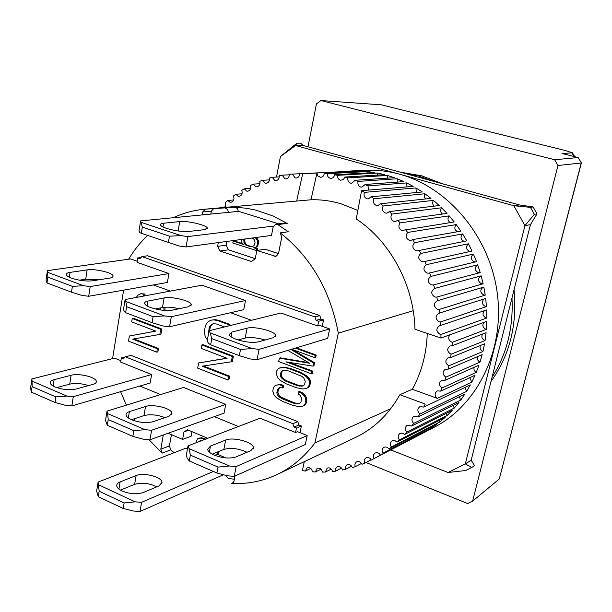 <?xml version="1.0" encoding="UTF-8"?>
<svg xmlns="http://www.w3.org/2000/svg" width="612" height="612" viewBox="0 0 612 612"><rect width="100%" height="100%" fill="white"/><g stroke="black" fill="none" stroke-linecap="round" stroke-linejoin="round"><path stroke-width="0.92" d="M55.088 386.975C52.204 385.713 50.597 384.39 50.276 383.013C50.062 381.536 51.354 380.419 54.139 379.67L71.076 375.294C78.933 372.999 96.122 377.114 96.321 381.36C96.489 382.684 95.334 383.709 92.863 384.42L76.14 389.01C69.47 390.372 62.447 389.691 55.088 386.975M120.924 360.697L114.551 358.135L31.901 378.912L32.076 381.115L66.815 396.056L73.287 396.668L151.623 374.559L150.169 383.043L71.864 405.894L73.287 396.668M31.901 378.912L30.6 387.993L31.311 392.139L32.107 386.623L55.853 396.897L66.815 396.056M55.853 396.897L55.019 402.466L65.407 405.305L71.864 405.894M32.076 381.115L32.107 386.623M88.595 385.591C81.748 383.426 75.46 382.944 69.73 384.145L71.076 375.294M56.74 387.618L69.73 384.145M55.019 402.466L31.311 392.139M271.07 235.467L271.468 235.589L273.136 226.96L275.874 224.13L285.345 222.99L287.235 223.418L272.738 215.875L255.908 210.145L246.468 208.256L235.161 207.2L237.51 208.539L238.313 211.408M170.786 449.843L162.172 453.125L160.795 449.162L169.425 445.926L170.786 449.843L174.137 452.712M162.172 453.125L148.968 439.691M135.168 420.995L133.875 418.914M126.386 405.144L120.595 391.68M128.65 259.22C134.005 250.277 140.324 242.337 147.614 235.391M173.326 217.719C183.195 213.075 193.652 210.237 204.691 209.212L235.161 207.2M228.421 212.372L227.61 209.465L225.247 208.111M275.874 224.13L277.779 224.566L288.283 231.772L280.204 232.851L281.734 237.142L278.514 253.605L275.905 256.405L256.81 250.484L255.219 258.838L251.333 261.485L220.029 251.035L217.604 246.361L218.285 242.597M390.731 408.709L314.905 443.012L338.306 333.158C330.396 290.761 311.026 257.323 280.204 232.851M338.306 333.158L413.199 310.72M235.031 476.006L234.036 481.093L232.514 483.182L231.351 483.388C247.187 484.291 262.38 481.361 276.922 474.598C291.603 467.644 304.263 457.11 314.905 443.012M231.351 483.388L233.44 482.44M225.53 475.287L228.505 478.446L234.396 479.265M202.144 214.919L202.664 211.974L205.364 209.151M213.963 208.378L211.316 211.171L210.796 214.085M123.624 290.142L112.562 358.632M160.795 449.162L163.305 434.979M168.132 433.242L182.606 439.416L183.967 431.888L187.486 429.762L207.736 438.299M218.507 451.602L217.956 454.517L225.912 457.914M319.839 315.616L314.943 316.909L141.839 256.566L147.523 255.77L319.839 315.616L321.017 319.043L323.541 319.923L322.203 326.318M287.816 350.408L309.764 363.298L279.386 358.158L280.388 357.844L308.601 362.61M296.346 347.83L316.197 355.075L315.716 357.377L314.744 357.699L315.226 355.388L316.197 355.075M292.658 349.605L314.591 362.748L313.948 365.808L312.977 366.137L313.619 363.069L314.591 362.748M289.262 362.365L312.831 371.155L312.357 373.442L311.386 373.779L311.86 371.492L312.831 371.155M279.194 384.772L276.157 385.216L280.197 384.42L283.685 385.361L283.234 387.603L282.231 387.954L282.69 385.713L279.194 384.772L280.197 384.42M280.143 387.549L278.529 389.01L277.856 392.361L279.37 395.757L281.268 397.295L294.234 402.75L297.072 403.453L299.972 403.27M304.049 405.305L305.136 403.698L305.847 400.309L305.541 398.16L304.455 396.109L301.976 393.531L298.572 391.81L299.551 391.45L302.955 393.164L305.434 395.742L306.513 397.785L306.819 399.934L306.115 403.323L305.021 404.93L302.343 406.269L305.021 404.93M198.632 362.962L197.684 368.164L227.878 379.976L228.536 376.464L202.128 366.183L231.321 361.791L232.323 356.482L201.906 344.938L201.272 348.435L227.075 358.28L198.632 362.962L226.838 358.188M201.906 344.938L202.985 344.655L233.371 356.184L232.369 361.485L231.321 361.791M203.475 365.976L229.584 376.143L228.919 379.639L227.878 379.976M189.024 448.604L190.363 455.114L218.04 467.094L229.485 466.007L189.024 448.604L188.006 445.88L260.016 418.21L295.535 432.516L296.468 428.033L294.012 427.046L292.857 423.672L125.361 356.796L131.029 355.358L297.792 421.645L298.939 425.003L301.379 425.975L299.979 432.669M129.346 336.034L128.505 341.106L156.787 352.168L157.376 348.748L132.636 339.117L159.824 334.458L160.711 329.294L132.23 318.477L131.672 321.889L155.838 331.107L129.346 336.034L155.746 331.069M132.23 318.477L133.362 318.24L161.82 329.034L160.933 334.198L159.824 334.458M133.89 338.903L158.485 348.473L157.896 351.885L156.787 352.168M229.875 325.615L227.182 324.092L217.39 320.512L214.039 319.915L211.232 320.153L215.103 319.663L218.453 320.26L228.238 323.832L230.931 325.355M286.577 367.452L279.623 367.973L283.677 367.177L290.103 368.37L300.515 372.28L306.566 375.776L309.06 378.354L310.146 380.396L310.452 382.561L309.817 385.591L308.723 387.22L306.031 388.559L308.723 387.22M164.988 307.209L165.018 310.445M143.613 296.086L143.919 294.242L140.791 293.706L145.044 294.035L144.738 295.871M183.967 431.888L188.557 430.213M182.606 439.416L191.112 436.241L191.954 431.644M169.425 445.926L171.436 434.65M226.792 241.449L226.111 245.167L217.604 246.361M226.111 245.167L228.513 249.795L220.029 251.035M228.513 249.795L255.25 258.669M278.514 253.62L265.034 249.222L256.81 250.484M251.501 320.283L230.525 312.724M170.419 291.082L153.337 284.932M323.541 319.923L318.668 321.246L317.689 325.966L319.648 325.416L329.669 328.942L259.075 349.353L252.228 348.588L210.222 332.928L211.783 338.627L240.516 349.414L252.228 348.588M321.017 319.043L316.129 320.359L318.668 321.246M314.943 316.909L316.129 320.359M141.839 256.566L139.888 258.685L137.731 257.927L141.005 257.468M137.187 261.255L130.616 258.945L47.415 270.634L47.675 272.34L83.599 285.735L90.209 286.546L168.92 273.572L137.011 262.334L137.731 257.927M279.386 358.158L278.705 361.554L311.386 373.779M311.86 371.492L286.041 361.853L312.977 366.137M313.619 363.069L290.93 349.467M291.672 349.238L314.744 357.699M315.226 355.388L295.351 348.129M283.685 385.361L282.69 385.713M276.157 385.216L274.497 386.18L273.442 387.786L272.776 391.129L274.138 395.268L276.563 397.815L282.476 401.334L292.781 405.366L299.245 406.682L302.343 406.269M305.136 403.698L306.115 403.323M305.847 400.309L306.819 399.934M305.541 398.16L306.513 397.785M304.455 396.109L305.434 395.742M301.976 393.531L302.955 393.164M298.572 391.81L298.105 394.074L300.117 395.253L301.655 398.695L300.951 402.076L299.306 403.515M298.327 403.889L296.086 403.828L297.072 403.453M296.086 403.828L293.247 403.124L294.234 402.75M293.247 403.124L282.928 399.101L283.922 398.733M282.928 399.101L280.273 397.662L281.268 397.295M280.273 397.662L278.376 396.117L279.37 395.757M278.376 396.117L277.236 394.472L278.238 394.113M277.236 394.472L276.853 392.713L277.856 392.361M276.853 392.713L277.527 389.362L278.529 389.01M277.527 389.362L279.516 387.779M278.514 388.13L280.105 387.541L282.231 387.954M228.536 376.464L229.584 376.143M232.323 356.482L233.371 356.184M238.428 426.51L214.345 416.627M160.581 394.564L139.857 386.057M296.468 428.033L301.379 425.975M295.535 432.516L297.508 431.674L307.186 435.568L236.178 466.543L229.485 466.007M294.012 427.046L298.939 425.003M292.857 423.672L297.792 421.645M125.361 356.796L123.471 358.739L121.383 357.898L125.23 356.926M121.383 357.898L120.694 362.105L151.623 374.559M157.376 348.748L158.485 348.473M160.711 329.294L161.82 329.034M227.182 324.092L228.238 323.832M217.39 320.512L218.453 320.26M214.039 319.915L215.103 319.663M211.232 320.153L208.218 321.568L206.496 323.457L205.318 326.165L204.462 330.878L204.569 334.053L205.425 336.883L207.384 339.912M282.675 367.498L283.677 367.177M279.623 367.973L277.955 368.959L276.892 370.581L276.295 373.58L277.664 377.734L280.097 380.282L286.049 383.77L296.415 387.733L302.917 389.002L306.031 388.559M307.744 387.58L308.846 385.95L309.817 385.591M308.846 385.95L309.473 382.913L310.452 382.561M309.473 382.913L309.167 380.748L310.146 380.396M309.167 380.748L308.081 378.698L309.06 378.354M308.081 378.698L305.587 376.12L306.566 375.776M305.587 376.12L302.94 374.307L303.927 373.97M302.94 374.307L299.528 372.616L300.515 372.28M299.528 372.616L289.109 368.699L290.103 368.37M289.109 368.699L285.582 367.781M143.919 294.242L145.044 294.035M140.791 293.706L137.991 295.129L136.208 297.463M163.962 310.368L165.095 310.009M163.985 310.238L163.871 307.308M160.206 307.989L160.107 309.901M185.413 448.359L187.456 448.894M204.683 439.47L200.491 438.108L197.424 438.865L201.539 437.71L205.724 439.072M218.147 453.492L215.845 454.938L217.704 454.05M201.103 440.342L200.499 441.076M254.776 247.638L257.606 248.564L257.254 250.415M241.342 239.483L241.809 242.612L243.576 244.463L233.18 241.067L234.228 240.921L242.589 243.653M256.176 237.479L257.782 239.231L258.754 242.536L257.484 246.391L254.646 247.661L256.826 247.034M210.222 332.928L209.059 330.755L280.931 313.023L317.689 325.966M168.92 273.572L167.39 282.469L88.709 296.262L90.209 286.546M125.797 301.464L126.6 306.681L153.122 316.626L164.59 315.922L125.797 301.464L125.123 299.536L201.937 285.2L245.473 300.53L243.737 309.687L169.57 326.747L171.314 316.71L245.473 300.53M107.59 413.582L108.225 419.564L133.821 430.641L145.021 429.685L107.59 413.582L107.024 411.134L183.608 387.442L225.736 404.41L224.084 413.131L149.955 439.776L151.608 430.267L225.736 404.41M208.463 334.037L209.182 327.596L210.253 325.477L211.874 324.176L214.032 323.71L216.732 324.069L224.528 326.938M283.83 380.09L280.778 376.9L280.395 375.141L281 372.134L281.994 370.887L283.593 370.283L288.65 370.964L301.77 376.319L303.713 377.872L305.266 381.322L304.638 384.351L303.621 385.598L301.991 386.203L296.881 385.476L286.5 381.513L283.83 380.09L284.825 379.746L287.502 381.169L286.5 381.513M199.451 441.482L201.042 440.38M200.002 440.778L202.067 440.479M214.277 455.121L215.845 454.938M216.679 454.471L218.239 452.995M217.658 453.24L217.926 451.84M202.61 438.597L203.651 438.192M200.491 438.108L201.539 437.71M198.992 438.299L200.04 437.901M197.424 438.865L195.955 442.82M233.18 241.067L232.812 243.056L256.78 250.637M256.198 250.729L256.581 248.717L257.606 248.564M256.581 248.717L253.567 247.73L254.646 247.661M255.801 247.187L257.484 246.391M256.459 246.544L257.269 245.098L258.295 244.953M257.269 245.098L257.728 242.681L258.754 242.536M257.728 242.681L257.53 240.906L258.555 240.768M257.53 240.906L256.749 239.376L257.782 239.231M256.749 239.376L255.15 237.617M212.9 323.955L210.253 325.477M211.324 325.217L210.253 327.336L209.182 327.596M208.799 332.194L208.317 332.308M210.253 327.336L209.656 330.61M280.778 376.9L281.78 376.564L282.92 378.208L281.925 378.553M282.92 378.208L284.825 379.746M287.502 381.169L297.868 385.124L296.881 385.476M297.868 385.124L300.722 385.805L299.742 386.157M300.722 385.805L302.948 385.843M283.723 370.283L281.994 370.887M282.989 370.558L281 372.134M282.002 371.805L281.398 374.804L280.395 375.141M281.398 374.804L281.78 376.564M252.129 238.022L254.087 239.368L255.059 242.673L253.949 245.726L251.058 246.911L246.062 245.282L244.716 243.989L243.951 242.467L244.043 239.116M140.622 220.901L142.336 227.075L141.326 233.271L139.727 232.675L138.97 231.084L140.622 220.901L238.749 211.362L278.529 223.808M245.083 238.978L244.785 240.554L243.752 240.7M244.785 240.554L244.984 242.321L243.951 242.467M244.984 242.321L245.756 243.844L244.716 243.989M245.756 243.844L247.095 245.129L246.062 245.282M247.095 245.129L252.006 246.735M120.419 490.105L134.617 484.352L136.124 475.57C143.789 472.158 162.103 476.978 161.989 482.401L158.975 485.943L143.231 492.538C136.866 494.58 129.851 494.075 122.178 491.031C118.827 489.432 117.014 487.688 116.739 485.806C116.617 484.176 117.749 482.876 120.12 481.904L118.919 489.072M185.826 448.198L98.104 482.065L96.635 491.076L98.272 496.707L123.196 508.473L133.554 511.02L140.003 511.448L223.479 474.744M134.617 484.352C141.869 482.287 149.259 483.128 156.787 486.861M98.104 482.065L99.167 491.237L124.137 502.957L135.137 501.848L141.601 502.291L140.003 511.448M124.137 502.957L123.196 508.473M99.167 491.237L98.272 496.707M141.601 502.291L213.351 471.454M136.124 475.57L120.12 481.904M98.616 484.819L135.137 501.848M276.494 177.052L280.426 156.557L295.573 145.511L513.851 205.724L524.943 225.675L465.334 463.881L448.061 472.495L390.747 449.919M280.426 156.557L296.912 143.2L300.584 143.17L303.032 145.434L519.443 204.936L513.851 205.724L530.443 207.353L534.337 214.315L536.999 213.871L530.42 224.642L471.186 460.239L465.334 463.881L471.668 467.53L465.617 470.529L448.061 472.495M534.337 214.315L524.943 225.675L530.42 224.642M296.912 143.2L295.573 145.511L303.032 145.434M471.186 460.239L474.522 465.717L471.668 467.53M519.443 204.936L533.129 206.948L530.443 207.353M536.999 213.871L533.129 206.948M71.313 278.093C68.33 276.961 66.647 275.851 66.264 274.765C65.997 273.618 67.266 272.822 70.074 272.386L87.134 269.9C95.028 268.538 112.669 272.623 113.036 275.913C113.258 276.953 112.126 277.68 109.64 278.1L92.817 280.77C86.078 281.474 78.91 280.579 71.313 278.093M47.415 270.634L46.045 280.181L46.994 282.935L47.828 277.137L72.384 286.347L83.599 285.735M72.384 286.347L71.505 292.207L82.115 295.466L88.709 296.262M47.675 272.34L47.828 277.137M98.884 279.806L85.718 279.194L87.134 269.9M79.353 280.181L85.718 279.194M71.505 292.207L46.994 282.935M131.649 419.756C128.237 418.248 126.363 416.657 126.034 414.997C125.865 413.544 126.99 412.419 129.4 411.624L145.541 406.49C153.252 403.698 171.918 408.456 171.934 413.245L168.95 416.298L153.077 421.683C146.65 423.305 139.505 422.663 131.649 419.756M145.021 429.685L151.608 430.267M107.024 411.134L105.509 420.49L107.299 425.248L108.225 419.564M133.821 430.641L132.85 436.379L143.384 439.209L149.955 439.776M164.965 417.652C157.376 414.745 150.384 414.056 143.981 415.594L145.541 406.49M131.511 419.687L143.981 415.594M132.85 436.379L107.299 425.248M214.246 455.106C210.153 453.293 207.95 451.373 207.629 449.353L210.474 446.056L225.652 440.051C233.134 436.654 253.597 442.254 253.368 447.663L250.882 450.623L236.033 456.912C229.913 458.832 222.646 458.227 214.246 455.106M188.006 445.88L186.247 455.512L187.249 458.289L189.284 460.966L190.363 455.114M236.178 466.543L234.266 476.343L305.296 444.511L307.186 435.568M218.04 467.094L216.908 473.007L227.58 475.83L234.266 476.343M247.003 452.268C238.642 448.435 230.923 447.487 223.854 449.43L225.652 440.051M212.249 454.15L223.854 449.43M216.908 473.007L189.284 460.966M442.331 183.738L421.584 175.782L400.248 172.163M402.964 172.913L418.463 175.981L433.663 181.351M511.976 297.983C513.468 327.649 506.82 354.103 492.025 377.344M490.977 381.505C509.689 355.297 517.37 324.75 514.019 289.874M368.416 190.102L368.034 185.864L406.643 182.919L413.23 186.377L361.577 190.676L356.245 218.974C390.242 241.243 413.987 285.261 414.974 329.264L440.938 338.061L486.8 321.338L486.387 329.355L452.429 342.276L451.702 342.1C448.542 340.28 447.908 337.855 449.782 334.841M427.283 333.441C426.488 353.966 421.507 372.578 412.335 389.278L399.873 394.702C388.781 414.385 373.955 428.652 355.396 437.511L276.922 474.598M204.691 209.212L310.973 199.787C320.94 199.489 330.924 200.805 340.915 203.735L357.852 210.429M225.721 207.315L225.583 202.396L227.825 200.453L229.867 202.159L230.976 202.281C233.761 201.379 234.587 199.282 233.432 195.993L235.827 194.256L238.03 196.245L239.116 196.368C241.832 195.565 242.719 193.553 241.778 190.317L244.303 188.802L246.667 191.089L247.738 191.212C250.369 190.5 251.31 188.572 250.576 185.413L253.23 184.128L255.724 186.729L256.78 186.851C259.327 186.224 260.329 184.38 259.786 181.32L262.548 180.28L265.157 183.195L266.212 183.317C268.66 182.774 269.708 181.022 269.349 178.069L272.21 177.281L274.91 180.54L275.966 180.662C278.315 180.18 279.401 178.528 279.217 175.698L282.155 175.177L284.932 178.78L285.988 178.903C288.244 178.482 289.354 176.929 289.338 174.244L357.875 170.909L364.836 171.268L324.23 173.395L327.252 173.693L367.728 171.544L374.705 172.53L334.557 174.749L337.579 175.323L377.596 173.066L384.55 174.672L344.862 177.052L347.861 177.901L387.411 175.468L387.603 178.146M350.14 171.031L364.438 170.297C376.166 169.708 387.916 171.016 399.69 174.229C448.374 187.371 489.921 236.722 497.281 293.332C504.785 349.949 477.406 405.06 434.359 427.184L371.316 460.048C369.946 457.799 368.21 457.065 366.106 457.845C364.324 459.031 363.865 460.79 364.737 463.131L361.975 464.279C360.667 461.823 358.9 460.989 356.681 461.777C355.006 462.848 354.509 464.5 355.197 466.727L352.351 467.606C351.127 464.952 349.345 464.018 347.004 464.791L345.42 466.673L345.42 469.404L342.529 470.016C341.397 467.178 339.606 466.137 337.143 466.895L335.621 468.624L335.483 471.171L332.553 471.515C331.543 468.494 329.746 467.346 327.168 468.081L325.446 472.028L322.501 472.104C321.614 468.907 319.824 467.66 317.123 468.364L315.371 471.982L312.418 471.798C311.684 468.44 309.909 467.094 307.094 467.744L305.312 471.049L302.382 470.605L304.263 461.678M219.853 207.843L220.351 207.338L225.966 206.833M227.825 200.453L233.738 199.971M235.827 194.256L242.015 193.797M244.303 188.802L250.759 188.366M253.23 184.128L259.916 183.715M262.548 180.28L269.441 179.882M272.21 177.281L279.279 176.899M282.155 175.177L289.361 174.803M450.547 357.637L484.536 343.783L482.937 351.502L448.803 365.815C445.1 363.184 444.878 360.499 448.122 357.752L450.547 357.637L451.098 354.195L450.692 354.08C446.951 351.41 446.752 348.702 450.08 345.956L452.13 345.788L486.089 332.653L485.071 340.547L451.098 354.195M480.497 345.428C479.448 348.121 480.236 350.133 482.845 351.472L482.937 351.502M482.585 334.007C481.185 336.791 481.881 338.941 484.689 340.44L485.071 340.547M483.893 322.394C482.103 325.24 482.7 327.504 485.698 329.202L486.387 329.355M440.969 334.435L439.906 334.228C436.027 331.406 435.874 328.606 439.447 325.813L486.67 309.917L486.854 318.003L440.969 334.435L440.938 338.061M484.413 310.682C482.195 313.535 482.677 315.914 485.859 317.819L486.854 318.003M440.487 321.966L439.102 321.767C435.193 318.906 435.071 316.083 438.735 313.306L485.683 298.465L486.464 306.566L440.487 321.966L440.724 325.622M484.123 298.962C481.46 301.77 481.805 304.248 485.171 306.39L486.464 306.566M439.095 309.496L437.396 309.328C433.449 306.421 433.357 303.583 437.121 300.821L483.847 287.082L485.232 295.122L439.095 309.496L439.6 313.137M483.029 287.326C479.9 290.034 480.099 292.59 483.641 294.984L485.232 295.122M436.807 297.103L434.788 297.004C430.817 294.051 430.756 291.197 434.612 288.451L481.177 275.836L483.151 283.777L436.807 297.103L437.565 300.714M481.116 275.859C477.521 278.406 477.574 281.023 481.269 283.693L483.151 283.777M477.697 264.828L480.244 272.592L433.434 284.955L431.307 284.894C427.428 282.124 427.275 279.302 430.856 276.417L477.697 264.828C474.331 267.49 474.453 270.083 478.071 272.6L479.877 272.684M473.42 254.118L476.526 261.653L428.989 273.151L426.969 273.074C423.206 270.519 422.953 267.735 426.22 264.721L473.42 254.118C470.345 256.895 470.567 259.45 474.078 261.783L475.386 261.928M468.394 243.798L472.028 251.05L423.733 261.737L421.813 261.645C418.172 259.289 417.828 256.55 420.781 253.437L468.394 243.798C465.61 246.659 465.916 249.168 469.32 251.318L470.138 251.463M462.641 233.929L466.78 240.86L417.698 250.782L415.885 250.683C412.366 248.51 411.93 245.84 414.576 242.658L462.641 233.929C460.148 236.859 460.545 239.307 463.827 241.289L464.164 241.373M456.223 224.596L460.828 231.145L412.626 239.613L410.935 240.378L409.221 240.271C405.84 238.275 405.32 235.674 407.661 232.453L456.223 224.596C454.035 227.48 454.464 229.852 457.516 231.726M449.177 215.86L454.226 221.972L401.885 230.479C398.634 228.658 398.037 226.126 400.087 222.898L449.177 215.86C447.334 218.484 447.693 220.733 450.264 222.592M441.566 207.774L447.005 213.42L397.754 220.236L395.459 221.498L393.921 221.383C390.816 219.716 390.15 217.275 391.909 214.062L441.566 207.774C440.043 210.145 440.342 212.242 442.461 214.047M433.441 200.392L439.24 205.533L389.416 211.614L386.861 213.152L385.407 213.03C382.446 211.507 381.712 209.166 383.196 205.992L433.441 200.392C432.217 202.518 432.462 204.439 434.168 206.152M424.873 193.759L430.978 198.372L380.557 203.788L377.772 205.601L376.395 205.479C373.58 204.102 372.792 201.853 374.024 198.747L424.873 193.759L424.292 196.475L425.447 198.961M415.915 187.93L422.288 191.969L371.255 196.789L368.279 198.908L366.963 198.785C364.301 197.531 363.459 195.389 364.446 192.367L415.915 187.93L416.367 192.528M406.643 182.919L406.988 186.897M397.119 178.758L403.882 181.611L365.135 184.472L361.914 187.15L360.72 187.035C358.387 186.025 357.492 184.158 358.043 181.42L397.119 178.758L397.379 182.093M387.411 175.468L394.296 177.71L355.075 180.295L351.762 183.294L350.615 183.172C348.427 182.269 347.509 180.509 347.861 177.901M377.596 173.066L377.726 175.086M344.862 177.052L343.401 179.607L340.371 180.249C338.321 179.431 337.388 177.786 337.579 175.323M367.728 171.544L367.812 172.913M334.557 174.749C334.183 176.906 333.043 178.115 331.153 178.383L330.067 178.268C328.154 177.526 327.213 176.004 327.252 173.693M324.23 173.395C323.97 175.72 322.838 177.036 320.833 177.342L317.957 176.004L316.955 173.028L302.68 173.739M357.875 170.909L357.921 171.628M299.643 173.716C299.513 176.256 298.373 177.702 296.231 178.061L295.168 177.939L292.337 173.992M220.687 207.766L220.351 207.338M316.955 173.028L310.973 199.787M365.135 184.472L368.034 185.864M355.075 180.295L358.043 181.42M399.873 394.702L425.256 404.073L423.749 407.072L470.345 384.894L466.604 391.382L419.801 414.072L418.065 416.879L464.959 393.975L460.759 400.041L413.62 423.42L411.685 426.021L458.923 402.459L454.288 408.059L406.781 432.057L404.662 434.436L452.291 410.285L447.257 415.403L399.338 439.936L397.058 442.086L445.1 417.415L439.707 422.012L391.351 447.012L388.918 448.925L437.412 423.802L431.705 427.864L382.882 453.255L429.287 429.425L423.305 432.929L372.249 459.566M373.986 458.64C372.915 456.185 373.328 454.311 375.225 453.018C377.214 452.253 378.912 452.888 380.32 454.923M382.882 453.255C381.582 450.707 381.949 448.726 383.969 447.311C385.835 446.561 387.488 447.104 388.918 448.925M391.351 447.012C389.821 444.381 390.127 442.292 392.277 440.747L394.786 440.533L397.058 442.086M399.338 439.936C397.555 437.228 397.808 435.04 400.087 433.357L402.451 433.105L404.662 434.436M406.781 432.057C404.739 429.295 404.922 427 407.332 425.179L411.685 426.021M413.62 423.42C411.302 420.62 411.417 418.233 413.964 416.259L418.065 416.879M419.801 414.072C417.193 411.264 417.231 408.785 419.931 406.651L423.749 407.072M440.701 391.114L475.027 375.271L471.791 382.133L437.305 398.381C434.466 395.635 434.443 393.141 437.243 390.884L440.701 391.114L441.979 388.023C438.819 385.308 438.712 382.73 441.665 380.289L444.802 380.381L445.85 377.153C442.377 374.49 442.193 371.844 445.307 369.227L448.091 369.197L448.902 365.854M412.335 389.278L437.305 398.381M452.13 345.788L452.429 342.276M433.625 284.894L434.65 288.443M429.586 272.952L430.856 276.417M424.713 261.37L426.22 264.721M419.044 250.232L420.781 253.437M412.626 239.613L414.576 242.658M405.511 229.592L407.661 232.453M397.754 220.236L400.087 222.898M389.416 211.614L391.909 214.062M380.557 203.788L383.196 205.992M371.255 196.789L374.024 198.747M361.577 190.676L364.446 192.367M296.659 201.08L302.68 173.762M448.091 369.197L482.157 354.646L479.992 362.128L445.85 377.153M444.802 380.381L478.982 365.165L476.266 372.364L441.979 388.023M371.17 459.78L364.737 463.131M361.531 463.437L355.197 466.727M351.625 466.214L345.42 469.404M341.527 468.088L335.483 471.171M331.306 469.075L325.446 472.028M321.025 469.174L315.371 471.982M310.743 468.402L305.312 471.049M431.261 426.992L431.705 427.864M438.972 420.559L439.707 422.012M446.232 413.352L447.257 415.403M452.987 405.419L454.288 408.059M459.191 396.798L460.759 400.041M464.791 387.534L466.604 391.382M469.764 377.703L471.791 382.133M474.055 367.361C473.612 369.526 474.354 371.193 476.266 372.364M477.643 356.574C476.924 359.037 477.712 360.889 479.992 362.128M150.552 307.507C147.01 306.161 145.036 304.83 144.631 303.521C144.401 302.389 145.503 301.571 147.913 301.089L164.115 297.952C171.834 296.193 191.005 300.852 191.242 304.569L188.343 306.78L172.439 310.123C165.967 311.049 158.669 310.177 150.552 307.507M164.59 315.922L171.314 316.71M125.123 299.536L123.525 309.389L124.19 311.363L125.628 312.671L126.6 306.681M153.122 316.626L152.097 322.677L162.861 325.966L169.57 326.747M179.109 308.723C172.5 307.178 166.961 306.78 162.478 307.53L164.115 297.952M155.417 308.976L162.478 307.53M152.097 322.677L125.628 312.671M178.123 230.999L179.737 221.567C187.417 220.572 206.933 225.162 207.315 228.069L204.507 229.653L188.687 231.489C182.223 231.894 174.848 230.854 166.563 228.375C162.922 227.144 160.872 226.004 160.413 224.956C160.153 224.069 161.216 223.487 163.611 223.227L162.983 226.96M142.336 227.075L169.47 236.155L168.407 242.413L179.278 246.032L186.063 246.957L271.506 235.406M180.731 231.321L185.826 231.627M169.47 236.155L181.076 235.635L187.869 236.584L186.063 246.957M141.326 233.271L168.407 242.413M187.869 236.584L273.396 226.103M179.737 221.567L163.611 223.227M141.395 222.439L181.076 235.635M307.974 146.796L316.442 103.895L320.94 100.552L554.686 159.732L557.96 165.515L472.617 501.151L467.637 503.531L365.945 462.504M557.96 165.515L581.247 162.953L499.308 478.936L472.617 501.151M554.686 159.732L578.118 157.544L562.183 153.558L572.411 152.816L565.649 150.621L381.353 104.82L320.94 100.552M499.308 478.936L581.392 162.907M581.369 162.838L578.118 157.544L581.369 162.838M236.201 339.3C231.948 337.679 229.615 336.072 229.194 334.481L231.94 332.064L247.087 328.185C254.538 325.936 275.599 331.344 275.637 335.544L273.25 337.717L258.463 341.84C252.32 343.018 244.899 342.177 236.201 339.3M209.059 330.755L207.2 340.93L208.348 343.156L210.643 344.816L211.783 338.627M259.075 349.353L257.048 359.718L327.68 338.344L329.669 328.942M240.516 349.414L239.323 355.664L250.224 358.969L257.048 359.718M265.057 340.004C257.139 337.656 250.515 337.013 245.19 338.061L247.087 328.185M238.122 339.966L245.19 338.061M239.323 355.664L210.643 344.816M54.139 379.67L53.19 386.042M287.235 223.418L277.779 224.566M211.316 211.171L202.664 211.974M274.528 256.29L277.175 255.854M70.074 272.386L69.347 277.267M129.4 411.624L128.336 417.95M210.474 446.056L209.327 452.146M147.913 301.089L147.102 305.931M572.029 153.054L574.002 156.511M231.94 332.064L231.053 336.745M96.321 381.36L96.153 382.423M161.989 482.401L161.759 483.664M113.036 275.913L112.906 276.731M171.934 413.245L171.735 414.362M253.368 447.663L253.146 448.803M191.242 304.569L191.089 305.419M207.315 228.069L207.193 228.727M572.465 152.901L574.806 156.71M275.637 335.544L275.461 336.416"/></g></svg>
